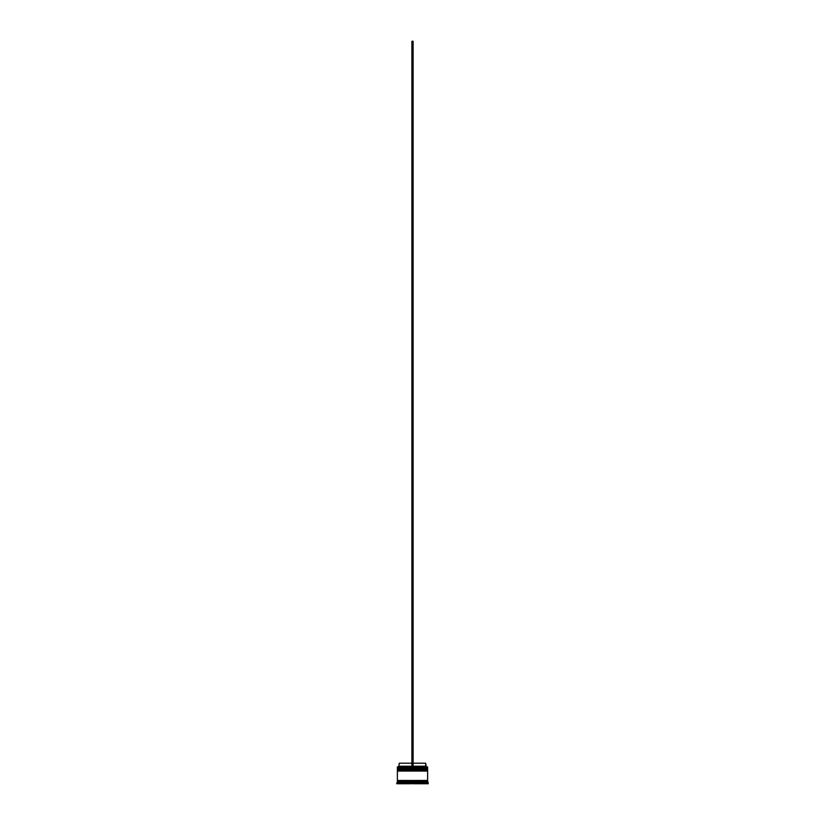 <?xml version="1.0" encoding="UTF-8"?>
<svg xmlns="http://www.w3.org/2000/svg" width="825" height="825" viewBox="0 0 825 825"><rect width="100%" height="100%" fill="white"/><g stroke="black" fill="none" stroke-linecap="round" stroke-linejoin="round"><path stroke-width="0.62" stroke-dasharray="4.12 3.09" d="M397.743 769.24L427.257 769.24L397.743 769.24L427.257 769.24L427.257 768.395L427.257 769.24L412.5 769.24L427.618 769.24L397.382 769.24L427.257 769.24L397.743 769.24L397.743 768.395L427.257 768.395L397.743 768.395L427.257 768.395L397.743 768.395L397.743 769.24M427.618 768.879L397.382 768.879L427.618 768.879M397.382 768.756L427.618 768.756L397.382 768.756M397.743 771.055L427.257 771.055L397.743 771.055L427.257 771.055L427.257 770.21L427.257 771.055L412.5 771.055L427.618 771.055L397.382 771.055L427.257 771.055L397.743 771.055L397.743 770.21L427.257 770.21L397.743 770.21L427.257 770.21L397.743 770.21L397.743 771.055M427.618 770.694L397.382 770.694L427.618 770.694M397.382 770.571L427.618 770.571L397.382 770.571M427.556 781.089L397.382 781.089L427.556 781.089M427.257 780.79L397.743 780.79L427.257 780.79M413.108 766.817L397.506 766.817L413.108 766.817L413.108 763.197L425.679 763.197L413.108 763.197L413.108 766.219L425.679 766.219L413.108 766.219L413.108 766.817L427.494 766.817L411.892 766.817L411.892 766.219L411.892 766.817L398.712 766.817L413.108 766.817L411.892 766.817L411.892 763.197L411.892 766.219L399.321 766.219L411.892 766.219L411.892 766.817L411.892 41.25L411.892 766.817L413.108 766.817L413.108 41.25L413.108 766.817M427.556 780.481L397.382 780.481L427.556 780.481M426.412 783.75L426.412 782.904L428.216 782.904L426.412 782.543L425.102 782.543L425.803 783.75L425.195 783.75L425.195 782.543L425.803 782.543L425.195 782.543L425.803 782.543L425.195 782.543L425.195 783.75L425.803 783.75L413.108 783.75L425.803 783.75L413.108 783.75L425.803 783.75L413.108 783.75L413.108 782.904L425.803 782.904L413.108 782.904L413.108 783.75L425.803 783.75L425.102 782.543L398.588 782.543L398.588 783.75L396.784 783.75L398.588 783.75L398.588 782.904L396.784 782.904L426.412 782.543L426.412 783.75L428.216 783.75L426.412 783.75M399.805 782.543L399.805 783.75L399.197 783.75L399.197 782.904L399.805 783.75L399.805 782.595L399.805 783.75L399.197 783.75L399.805 783.75L399.805 782.543L399.197 782.543L399.805 782.543M415.418 782.543L415.418 783.75L422.287 783.75L422.287 782.543L415.418 782.543L422.287 782.543L422.287 783.75L415.418 783.75L415.418 782.543L422.287 782.543L415.418 782.543L422.287 782.543L415.418 782.543L415.418 783.75L422.287 783.75L415.418 783.75L422.287 783.75L415.418 783.75L422.287 783.75L422.287 782.543L415.418 782.543L422.287 782.543L422.287 783.75L415.418 783.75L415.418 782.543M425.195 782.595L425.648 783.75L425.195 782.595M409.582 782.543L409.582 783.75L402.713 783.75L402.713 782.543L409.582 782.543L402.713 782.543L409.582 782.543L402.713 782.543L409.582 782.543L402.713 782.543L402.713 783.75L409.582 783.75L402.713 783.75L409.582 783.75L409.582 782.543L409.582 783.75L402.713 783.75L409.582 783.75L402.713 783.75L402.713 782.543L409.582 782.543L402.713 782.543L402.713 783.75L409.582 783.75L409.582 782.543M411.892 783.75L399.197 783.75L411.892 783.75L399.197 783.75L399.197 782.904L411.892 782.904L411.892 783.75L399.197 783.75L411.892 783.75L411.892 782.904L399.898 782.543L399.197 783.75L411.892 783.75M427.618 782.296L397.382 782.296L427.618 782.296M427.618 769.838L397.382 769.838L427.618 769.838M427.618 768.034L397.382 768.034L427.618 768.034M397.382 766.941L427.618 766.941L397.382 766.941M399.321 763.197L411.892 763.197L411.892 766.219L411.892 763.197L399.321 763.197M411.892 41.25L413.108 41.25L411.892 41.25M425.803 782.543L425.803 783.75"/><path stroke-width="1.24" d="M427.257 768.395L397.743 768.395L427.618 768.756L397.743 768.395L427.618 768.756L397.743 769.24L427.618 768.879L397.382 768.879L397.382 768.034L427.257 768.395L397.382 768.034L427.618 768.034L427.618 766.941L397.382 766.941L427.618 766.941L427.257 768.395M427.257 770.21L397.743 770.21L427.618 770.571L397.743 770.21L427.618 770.571L397.743 771.055L427.618 770.694L397.382 770.694L397.382 769.838L427.257 770.21L397.382 769.838L427.618 769.838L427.618 769.24L397.382 769.24L397.382 769.838L397.382 769.24L427.618 769.24L427.257 770.21M397.444 781.089L427.556 781.089L427.556 780.481L397.444 781.089M397.506 766.817L397.382 768.034L397.506 766.817L411.892 766.817L397.506 766.817M428.216 782.904L427.618 782.296L397.382 782.296L396.784 782.904L426.412 782.543L428.216 782.904L428.216 783.75L426.412 783.75L428.216 783.75L428.216 782.904L426.412 782.904L426.412 783.75L426.412 782.543L413.108 782.904L413.108 783.75L425.803 783.75L413.108 783.75L413.81 782.543L399.197 782.543L399.197 783.75L411.892 783.75L399.197 783.75L399.898 782.543L396.784 782.904L397.382 782.296L427.618 782.296L427.618 781.089L397.382 781.089L397.382 782.296L397.382 781.089L427.618 781.089L428.216 782.904M427.618 780.481L427.618 771.055L397.382 771.055L397.382 780.481L427.618 780.481L397.382 780.481L397.382 771.055L427.618 771.055L427.618 780.481M425.679 763.197L426.288 766.817L425.679 766.219L413.108 766.219L425.679 766.219L425.679 763.197L413.108 763.197L425.679 763.197M398.588 783.75L396.784 783.75L398.588 783.75L398.588 782.904L398.588 783.75M425.803 783.75L425.102 782.543L425.803 783.75L425.803 782.543M411.892 783.75L411.19 782.543L411.892 783.75M411.892 766.219L399.321 766.219L411.892 766.219M411.892 763.197L399.321 763.197L411.892 763.197M411.892 766.817L413.108 766.817L413.108 41.25L413.108 766.817L411.892 766.817L411.892 41.25L413.108 41.25L411.892 41.25L411.892 766.817M396.784 782.904L396.784 783.75M399.321 763.197L398.712 766.817"/></g></svg>
